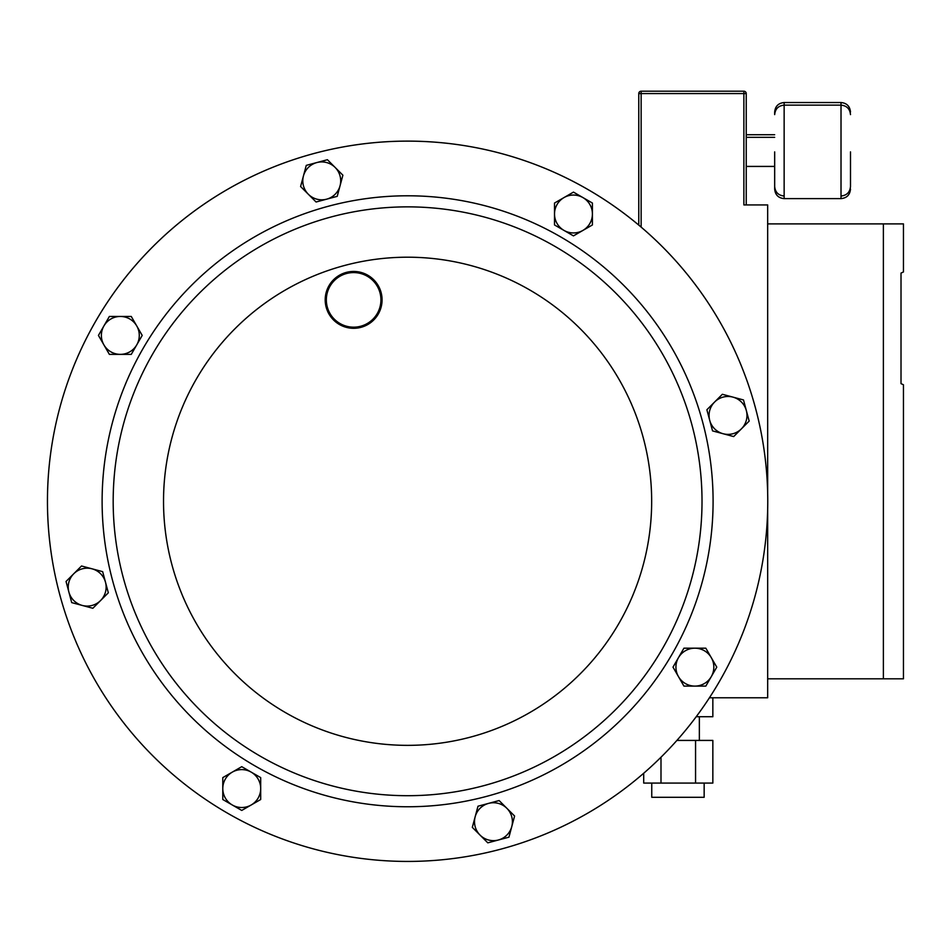 <?xml version="1.0" encoding="UTF-8"?>
<svg xmlns="http://www.w3.org/2000/svg" width="951" height="951" viewBox="0 0 951 951"><rect width="100%" height="100%" fill="white"/><g stroke="black" fill="none" stroke-linecap="round" stroke-linejoin="round"><path stroke-width="1.43" d="M704.156 783.077L704.156 797.295L651.756 797.295L651.756 783.077M850.491 151.875L850.491 186.527C849.932 192.28 846.77 195.442 841.017 196.001M850.491 189.142C849.932 194.896 846.77 198.058 841.017 198.616L841.017 102.53L784.147 102.53L784.147 198.616C778.393 198.058 775.231 194.896 774.673 189.142L774.673 151.875L774.673 166.425L746.238 166.425M638.775 225.102L638.775 93.567A2.366 2.366 0 0 1 641.14 91.201L743.872 91.201A2.366 2.366 0 0 1 746.238 93.567L746.238 204.929M695.561 783.077L695.561 740.425L712.846 740.425L712.846 783.077L660.993 783.077L660.993 757.21M643.708 773.234L643.708 783.077L660.993 783.077M712.846 697.772L712.846 716.733L696.203 716.733M709.434 697.772L767.671 697.772L767.671 678.812L883.384 678.812L883.384 223.889L903.45 223.889L903.45 271.95L901.013 273.08L901.013 383.633L903.45 384.775L901.013 383.633M903.45 384.775L903.45 678.812L883.384 678.812M767.671 678.812L767.671 509.344M767.671 493.212L767.671 204.929L743.872 204.929L743.872 93.567L641.14 93.567L641.14 227.111M850.491 114.619C849.932 108.866 846.77 105.704 841.017 105.145L784.147 105.145C778.393 105.704 775.231 108.866 774.673 114.619L774.673 112.016C775.231 106.25 778.393 103.1 784.147 102.53M901.013 273.08L903.45 271.95M767.671 223.889L883.384 223.889M695.561 740.425L676.898 740.425M755.486 408.062A360.156 360.156 0 0 1 500.82 849.16A360.156 360.156 0 0 1 59.723 594.494A360.156 360.156 0 0 1 314.389 153.396A360.156 360.156 0 0 1 755.486 408.062A360.156 360.156 0 0 0 95.694 321.2M123.214 577.483A294.418 294.418 0 0 1 331.4 216.899A294.418 294.418 0 0 1 691.983 425.073A294.418 294.418 0 0 1 483.797 785.669A294.418 294.418 0 0 1 123.214 577.483A294.418 294.418 0 0 1 331.4 216.899A294.418 294.418 0 0 1 691.983 425.073M71.705 602.613L92.853 608.271L108.331 592.794L102.66 571.658L81.524 565.988L66.047 581.465L71.705 602.613M105.49 582.226A18.961 18.961 0 0 1 82.273 605.442A18.961 18.961 0 0 1 73.786 573.726A18.961 18.961 0 0 1 105.49 582.226M743.492 399.943L722.356 394.285L706.878 409.762L712.549 430.898L733.685 436.568L749.162 421.091L743.492 399.943M709.708 420.33A18.961 18.961 0 0 1 732.924 397.114A18.961 18.961 0 0 1 741.423 428.83A18.961 18.961 0 0 1 709.708 420.33M508.94 837.177L514.598 816.029L499.12 800.552L477.984 806.222L472.314 827.358L487.792 842.836L508.94 837.177M488.552 803.393A18.961 18.961 0 0 1 511.769 826.597A18.961 18.961 0 0 1 480.053 835.097A18.961 18.961 0 0 1 488.552 803.393M306.27 165.379L300.599 186.527L316.077 202.004L337.225 196.334L342.883 175.198L327.417 159.72L306.27 165.379M326.657 199.175A18.961 18.961 0 0 1 303.44 175.959A18.961 18.961 0 0 1 335.144 167.459A18.961 18.961 0 0 1 326.657 199.175M380.887 298.412A27.294 27.294 0 0 0 352.179 272.616A27.294 27.294 0 0 0 326.383 301.336A27.294 27.294 0 0 0 355.103 327.132A27.294 27.294 0 0 0 380.887 298.412M325.242 301.396A28.435 28.435 0 0 1 352.108 271.487A28.435 28.435 0 0 1 382.029 298.352A28.435 28.435 0 0 1 355.163 328.261A28.435 28.435 0 0 1 325.242 301.396M98.44 335.418L109.377 354.378L131.262 354.378L142.21 335.418L131.262 316.457L109.377 316.457L98.44 335.418M136.742 344.892A18.961 18.961 0 0 1 103.909 344.892A18.961 18.961 0 0 1 120.325 316.457A18.961 18.961 0 0 1 136.742 344.892M241.744 810.442L260.693 799.506L260.693 777.609L241.744 766.672L222.784 777.609L222.784 799.506L241.744 810.442M251.219 772.141A18.961 18.961 0 0 1 251.219 804.974A18.961 18.961 0 0 1 222.784 788.557A18.961 18.961 0 0 1 251.219 772.141M716.769 667.138L705.82 648.19L683.935 648.19L672.999 667.138L683.935 686.099L705.82 686.099L716.769 667.138M678.467 657.664A18.961 18.961 0 0 1 711.3 657.664A18.961 18.961 0 0 1 694.884 686.099A18.961 18.961 0 0 1 678.467 657.664M573.465 192.114L554.504 203.05L554.504 224.947L573.465 235.884L592.414 224.947L592.414 203.05L573.465 192.114M563.991 230.415A18.961 18.961 0 0 1 563.991 197.582A18.961 18.961 0 0 1 592.414 213.999A18.961 18.961 0 0 1 563.991 230.415M743.872 91.201L743.872 93.567L746.238 93.567M638.775 93.567L641.14 93.567L641.14 91.201M702.682 422.208A305.485 305.485 0 0 1 486.662 796.356A305.485 305.485 0 0 1 112.527 580.348A305.485 305.485 0 0 1 328.535 206.201A305.485 305.485 0 0 1 702.682 422.208M171.846 564.454A244.074 244.074 0 0 1 344.428 265.519A244.074 244.074 0 0 1 643.351 438.114A244.074 244.074 0 0 1 470.769 737.037A244.074 244.074 0 0 1 171.846 564.454M699.354 740.425L699.354 716.733M784.147 196.001C778.393 195.442 775.231 192.28 774.673 186.527M841.017 198.616L784.147 198.616M774.673 134.733L746.238 134.733M774.673 137.336L746.238 137.336M841.017 102.53C846.77 103.088 849.932 106.25 850.491 112.016"/></g></svg>
